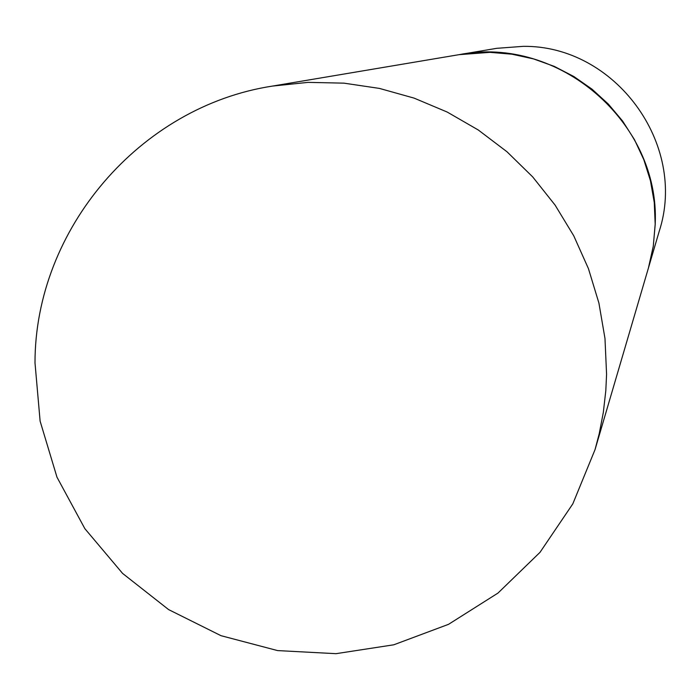 <?xml version="1.0" encoding="UTF-8"?>
<svg xmlns="http://www.w3.org/2000/svg" width="700" height="700" viewBox="0 0 700 700"><rect width="100%" height="100%" fill="white"/><g stroke="black" fill="none" stroke-linecap="round" stroke-linejoin="round"><path stroke-width="1.05" d="M489.965 52.351L511.954 54.197L533.523 58.905L554.295 66.395L573.913 76.554L592.034 89.189L608.352 104.09L622.571 120.995L634.454 139.615L643.799 159.635L650.44 180.705L654.264 202.449L655.2 224.507L653.249 246.487L648.428 268.012L653.301 246.129L655.218 223.781C659.934 122.29 558.696 35.026 459.086 54.661L489.965 52.351M272.405 86.091L496.694 48.326L523.197 46.349C614.985 45.167 687.75 144.226 659.181 231.42L595.035 449.627L599.2 433.816L603.33 412.396L605.806 390.714L606.576 374.351L604.984 338.485L598.911 303.065L588.455 268.678L573.773 235.848L555.091 205.1L532.718 176.925L506.992 151.769L478.327 130.025L447.186 112.044L414.059 98.105L379.453 88.419L343.945 83.151L308.07 82.373L272.405 86.091C139.939 106.4 34.939 229.303 35 362.88L40.119 421.155L56.98 477.199L84.858 528.666L122.596 573.423L168.621 609.604L221.008 635.688L277.585 650.589L335.991 653.678L393.785 644.796L448.551 624.321L497.98 593.075L539.997 552.352L572.81 503.869L595.035 449.627"/></g></svg>
